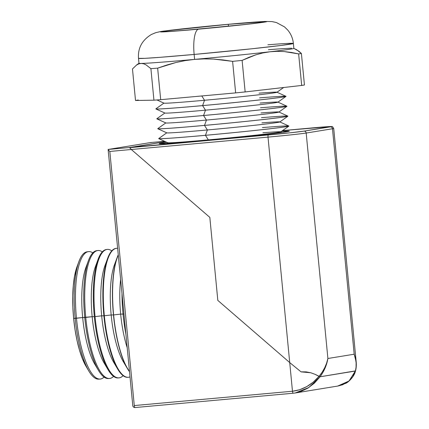 <?xml version="1.0" encoding="UTF-8"?>
<svg xmlns="http://www.w3.org/2000/svg" width="429" height="429" viewBox="0 0 429 429"><rect width="100%" height="100%" fill="white"/><g stroke="black" fill="none" stroke-linecap="round" stroke-linejoin="round"><path stroke-width="0.64" d="M262.902 132.754A56.778 1.099 174.5 0 1 280.743 131.805A56.778 1.099 174.5 0 1 208.344 139.87L208.231 140.176L208.344 139.87A56.778 1.099 -5.5 0 0 280.754 131.875L288.835 126.115A65.38 1.266 174.5 0 1 205.459 135.317L208.344 139.87L205.459 135.317A65.38 1.266 -5.5 0 0 288.867 126.072A65.38 1.266 -5.5 0 0 288.862 126.062A65.38 1.266 174.5 0 1 288.835 126.115M281.58 131.285A65.38 1.266 174.5 0 1 289.355 131.135A65.38 1.266 174.5 0 1 205.947 140.385A65.38 1.266 174.5 0 1 159.197 143.672A65.38 1.266 174.5 0 1 166.854 142.331L159.454 143.527L167.16 143.511L218.479 139.227L281.944 132.443L288.98 131.038L281.386 131.295M262.403 127.585A65.38 1.266 174.5 0 1 288.862 126.056A65.38 1.266 174.5 0 1 205.459 135.301A65.38 1.266 -5.5 0 0 288.824 126.013L279.794 121.906A56.778 1.099 174.5 0 1 207.395 129.966L205.459 135.301A65.38 1.266 174.5 0 1 158.709 138.588A65.38 1.266 -5.5 0 0 158.709 138.605A65.38 1.266 -5.5 0 0 205.459 135.317A65.38 1.266 174.5 0 1 158.751 138.642A65.38 1.266 174.5 0 1 158.709 138.594L158.709 138.605M261.953 122.855A56.778 1.099 174.5 0 1 279.794 121.906M260.998 112.956A56.778 1.099 174.5 0 1 278.839 112.001A56.778 1.099 174.5 0 1 206.44 120.066L204.504 125.418L207.395 129.966A56.778 1.099 -5.5 0 0 279.799 121.975L287.88 116.216A65.38 1.266 174.5 0 1 204.504 125.418A65.38 1.266 -5.5 0 0 287.913 116.173A65.38 1.266 -5.5 0 0 287.907 116.162A65.38 1.266 174.5 0 1 287.88 116.216M261.454 117.68A65.38 1.266 174.5 0 1 287.907 116.152A65.38 1.266 174.5 0 1 204.504 125.402A65.38 1.266 -5.5 0 0 287.87 116.114L278.839 112.001M260.5 107.781A65.38 1.266 174.5 0 1 286.958 106.253A65.38 1.266 174.5 0 1 203.55 115.503L206.44 120.066A56.778 1.099 -5.5 0 0 278.845 112.076L286.926 106.317A65.38 1.266 174.5 0 1 203.555 115.519A65.38 1.266 -5.5 0 0 286.915 106.215L277.885 102.102A56.778 1.099 174.5 0 1 205.486 110.167L203.555 115.519A65.38 1.266 -5.5 0 0 286.958 106.269A65.38 1.266 174.5 0 1 286.926 106.317M260.044 103.057A56.778 1.099 174.5 0 1 277.885 102.102M259.545 97.882A65.38 1.266 174.5 0 1 286.004 96.353A65.38 1.266 174.5 0 1 202.595 105.604L205.486 110.167A56.778 1.099 -5.5 0 0 277.89 102.177L285.971 96.418A65.38 1.266 174.5 0 1 202.601 105.62A65.38 1.266 -5.5 0 0 285.961 96.316L276.93 92.203A56.778 1.099 174.5 0 1 204.531 100.268L202.601 105.62A65.38 1.266 -5.5 0 0 286.004 96.369A65.38 1.266 174.5 0 1 285.971 96.418M259.089 93.157A56.778 1.099 174.5 0 1 276.93 92.203M156.96 99.962L163.969 103.153A56.778 1.099 -5.5 0 0 204.531 100.268L201.796 95.957L204.531 100.268A56.778 1.099 -5.5 0 0 276.941 92.278L283.623 87.516M138.267 100.037A87.13 1.684 -5.5 0 0 135.51 100.483L153.936 100.188A87.13 1.684 -5.5 0 0 160.693 99.678L235.644 92.895A87.13 1.684 -5.5 0 0 245.152 91.929L301.678 85.441A87.13 1.684 -5.5 0 0 304.434 84.99L301.399 53.459L298.906 51.244L293.806 48.338A77.794 1.501 174.5 0 1 269.862 51.786A77.794 1.501 174.5 0 1 194.616 59.39L194.139 54.445A24.303 6.885 -95.2 0 1 198.622 29.151C183.076 30.598 152.129 33.076 162.532 31.333C174.324 29.467 214.269 25.526 228.609 24.271L254.467 22.11L266.554 21.504L260.794 22.651L239.135 25.166L180.212 30.732L162.811 31.912L160.585 31.719L179.467 29.199L228.609 24.271C244.155 22.817 275.102 20.34 264.704 22.083C252.906 23.954 212.961 27.896 198.622 29.151A24.303 6.885 84.8 0 0 194.139 54.445L251.501 48.815L281.279 45.42L293.377 43.442A77.794 1.501 174.5 0 1 194.139 54.445L194.616 59.39A77.794 1.501 -5.5 0 0 269.862 51.786A77.794 1.501 -5.5 0 0 293.854 48.386L293.377 43.442C292.857 38.363 290.942 33.87 287.644 29.95L284.475 26.866L276.41 22.544L271.991 21.584L264.811 21.45L228.748 24.255L164.8 30.968C162.178 31.199 159.057 31.805 155.437 32.781L151.271 34.551C142.01 40.262 137.757 48.198 138.513 58.355L144.712 58.344L159.508 57.363L194.139 54.445A77.794 1.501 174.5 0 1 138.513 58.355L138.985 63.294A77.794 1.501 -5.5 0 0 141.173 63.438L143.538 63.765L145.957 64.79L150.901 68.656L153.936 100.188A87.13 1.684 -5.5 0 0 160.693 99.678L157.652 68.141A87.13 1.684 174.5 0 1 150.901 68.656L153.936 100.188L135.51 100.483L132.475 68.951L136.669 64.929L138.878 63.835L141.173 63.438A77.794 1.501 174.5 0 1 139.023 63.24L136.283 65.197L138.878 63.835L141.173 63.438L143.538 63.765L145.957 64.79L150.901 68.656A87.13 1.684 -5.5 0 0 157.652 68.141L175.911 62.505L185.21 60.602L194.616 59.39L204.124 58.891L213.706 59.1L232.604 61.358L235.644 92.895A87.13 1.684 -5.5 0 0 245.152 91.929L242.117 60.398A87.13 1.684 174.5 0 1 232.604 61.358L235.644 92.895L160.693 99.678L157.652 68.141L166.709 65.052L175.911 62.505L185.21 60.602L194.616 59.39L204.124 58.891L213.706 59.1L223.203 59.958L232.604 61.358A87.13 1.684 -5.5 0 0 242.117 60.398L255.77 54.842L262.752 52.971L269.862 51.786L277.048 51.33L284.261 51.577L298.643 53.904L301.678 85.441A87.13 1.684 -5.5 0 0 304.434 84.99L301.399 53.459A87.13 1.684 174.5 0 1 298.643 53.904L301.678 85.441L245.152 91.929L242.117 60.398L248.895 57.341L255.77 54.842L262.752 52.971L269.862 51.786L277.048 51.33L284.261 51.577L291.457 52.461L298.643 53.904A87.13 1.684 -5.5 0 0 301.399 53.459L296.444 49.587L294.037 48.563M228.276 24.324L228.464 26.255L228.276 24.324A52.3 1.008 174.5 0 1 265.68 21.697A52.3 1.008 174.5 0 1 198.954 29.097A52.3 1.008 174.5 0 1 161.556 31.725A52.3 1.008 174.5 0 1 228.276 24.324L180.228 29.145L161.76 31.612L167.927 31.596L189.489 29.933L247.007 24.276L263.572 22.185L265.379 21.616L228.276 24.324M267.9 44.777A77.794 1.501 174.5 0 1 293.377 43.442M155.888 108.945L164.924 113.052A56.778 1.099 -5.5 0 0 205.486 110.167A56.778 1.099 174.5 0 1 164.913 112.983L156.832 118.742A65.38 1.266 -5.5 0 0 203.55 115.503A65.38 1.266 174.5 0 1 156.842 118.844L165.873 122.957A56.778 1.099 -5.5 0 0 206.44 120.066A56.778 1.099 174.5 0 1 165.867 122.882L157.786 128.641A65.38 1.266 -5.5 0 0 204.504 125.402A65.38 1.266 174.5 0 1 157.754 128.689A65.38 1.266 -5.5 0 0 157.754 128.705A65.38 1.266 -5.5 0 0 204.504 125.418L206.44 120.066L203.555 115.519A65.38 1.266 174.5 0 1 156.799 118.785L156.805 118.806A65.38 1.266 -5.5 0 0 156.805 118.806A65.38 1.266 -5.5 0 0 203.555 115.519L205.486 110.167L202.601 105.62A65.38 1.266 174.5 0 1 155.845 108.886L155.85 108.902A65.38 1.266 -5.5 0 0 202.601 105.62L204.531 100.268A56.778 1.099 174.5 0 1 163.958 103.083L155.883 108.843A65.38 1.266 -5.5 0 0 202.595 105.604A65.38 1.266 174.5 0 1 155.888 108.945A65.38 1.266 174.5 0 1 155.85 108.896A65.38 1.266 -5.5 0 0 155.85 108.902M282.545 130.598L310.837 128.035A2.097 0.595 -95.2 0 1 310.848 128.035L282.545 130.598L331.268 126.544L303.979 131.135L290.213 132.797L129.703 147.496L165.433 141.683L129.644 147.678L131.317 149.496L209.829 217.385L217.819 300.402L289.72 362.575L301.04 371.852L306.043 371.879L310.816 372.785L315.154 374.351L320.055 376.78L355.496 370.881L356.065 367.079L356.118 362.891L355.485 358.569L354.182 354.215L327.89 358.494L306.183 133.038L332.475 128.764L354.182 354.215L327.89 358.494L306.183 133.038A30.899 0.595 174.5 0 1 268.012 137.119L289.72 362.575L217.819 300.402L209.829 217.385L131.317 149.496L268.012 137.119L289.72 362.575L301.04 371.852L310.816 372.785L315.154 374.351L319.026 376.394L322.147 372.206L324.705 367.755L326.63 363.149L327.89 358.494L326.818 363.234L325.128 367.932L322.86 372.479L320.055 376.78L355.496 370.881M135.51 100.483L132.475 68.951L136.669 64.929M268.377 49.721A77.794 1.501 174.5 0 1 291.672 48.241M194.616 59.39A77.794 1.501 174.5 0 1 141.173 63.438A77.794 1.501 -5.5 0 0 194.616 59.39M356.258 362.623L356.177 366.666M337.698 386.073L345.704 383.338C347.978 382.577 354.354 376.7 355.491 370.924C356.161 368.768 356.424 366.034 356.263 362.714L333.719 128.475A30.899 0.595 174.5 0 1 332.475 128.764L354.182 354.215L355.587 358.435L356.215 362.108M268.398 134.942A2.097 0.595 84.8 0 0 268.012 137.119A30.899 0.595 -5.5 0 0 306.183 133.038A2.097 2.011 -99.2 0 0 303.979 131.135A28.802 0.558 174.5 0 1 268.398 134.942L129.644 147.678L131.317 149.496L268.012 137.119A2.097 0.595 -95.2 0 1 268.398 134.942M333.719 128.475C331.842 125.461 332.684 126.904 329.692 126.56L310.848 128.035A28.802 0.558 174.5 0 1 330.271 126.861L303.979 131.135A2.097 2.011 80.8 0 1 306.183 133.038L332.475 128.764A2.097 2.011 -99.2 0 0 330.271 126.861A2.097 2.011 80.8 0 1 332.475 128.764A30.899 0.595 -5.5 0 0 333.714 128.464M132.872 405.668A2.097 2.011 80.8 0 0 135.076 407.55L293.243 393.227A2.097 0.595 -95.2 0 1 292.476 391.237L134.288 405.561L109.819 151.442L131.317 149.496L209.829 217.385L217.819 300.402L289.72 362.575L292.476 391.237L134.288 405.561A2.097 0.595 84.8 0 0 135.06 407.55A2.097 0.595 84.8 0 0 135.076 407.55A2.097 0.595 -95.2 0 1 135.06 407.55L135.049 407.55A2.097 0.595 -95.2 0 1 134.288 405.561L109.819 151.442L131.317 149.496L129.703 147.496L165.433 141.683L129.644 147.678L131.317 149.496L209.829 217.385L217.819 300.402L289.72 362.575L301.04 371.852L306.043 371.879L310.816 372.785L315.154 374.351L320.055 376.78C324.206 371.074 326.818 364.977 327.89 358.494C326.592 364.875 323.638 370.838 319.026 376.394L320.055 376.78L355.33 371.042L320.055 376.78L314.393 383.145L307.77 388.191L300.584 391.618L295.286 392.969L337.687 386.073L342.54 384.792L348.305 381.596L352.654 376.919L355.33 371.042L349.018 381.016L337.634 386.084M356.209 362.049L354.182 354.215C356.376 360.172 356.756 365.781 355.33 371.042L355.448 370.988M157.797 128.743L166.827 132.856A56.778 1.099 -5.5 0 0 207.395 129.966L204.504 125.418A65.38 1.266 174.5 0 1 157.797 128.743A65.38 1.266 174.5 0 1 157.754 128.695L157.754 128.705M158.741 138.54A65.38 1.266 -5.5 0 0 205.459 135.301L207.395 129.966A56.778 1.099 174.5 0 1 166.822 132.781L158.741 138.54M158.751 138.642L167.782 142.755A56.778 1.099 -5.5 0 0 208.344 139.87A56.778 1.099 174.5 0 1 167.771 142.68M96.552 366.827A56.537 16.018 -95.2 0 1 82.663 317.551L73.627 318.404A58.247 16.506 84.8 0 0 86.057 366.35L88.819 371.015A63.948 18.12 -95.2 0 1 75.172 318.382A63.948 18.12 84.8 0 0 98.729 379.161L100.037 379.08A63.985 18.131 -95.2 0 1 76.469 318.264A63.985 18.131 84.8 0 0 104.059 377.096A63.985 18.131 -95.2 0 1 100.037 379.08M99.378 379.08A63.948 18.12 -95.2 0 1 88.819 371.015M106.113 366.05A56.537 16.018 -95.2 0 1 92.165 316.693L82.663 317.551A56.537 16.018 84.8 0 0 94.729 364.087L98.45 370.372A64.211 18.195 -95.2 0 1 84.749 317.519A64.211 18.195 84.8 0 0 108.398 378.555A64.211 18.195 -95.2 0 1 98.45 370.372M88.497 260.489L85.972 267.342A56.537 16.018 84.8 0 0 82.663 317.551L84.749 317.519A64.211 18.195 -95.2 0 1 88.497 260.489A64.211 18.195 -95.2 0 1 96.82 250.654A64.211 18.195 84.8 0 0 84.749 317.519L85.757 317.428A64.243 18.206 84.8 0 0 113.578 376.383A64.243 18.206 -95.2 0 1 109.416 378.491A64.243 18.206 -95.2 0 1 85.757 317.428A64.243 18.206 -95.2 0 1 97.833 250.536A64.243 18.206 -95.2 0 1 102.3 251.861A64.243 18.206 84.8 0 0 85.757 317.428L92.165 316.693A56.537 16.018 84.8 0 0 104.231 363.224L108.076 369.728A64.479 18.27 -95.2 0 1 94.321 316.656L92.165 316.693L94.321 316.656A64.479 18.27 84.8 0 0 118.066 377.944L118.801 377.895A64.495 18.275 -95.2 0 1 95.045 316.591A64.495 18.275 84.8 0 0 123.091 375.665A64.495 18.275 -95.2 0 1 118.801 377.895M118.431 377.906A64.479 18.27 -95.2 0 1 108.076 369.728M115.674 365.272A56.537 16.018 -95.2 0 1 101.668 315.83L95.045 316.591A64.495 18.275 -95.2 0 1 107.17 249.431A64.495 18.275 -95.2 0 1 111.792 250.858A64.495 18.275 84.8 0 0 95.045 316.591L101.668 315.83A56.537 16.018 84.8 0 0 113.728 362.366L117.707 369.085A64.741 18.345 -95.2 0 1 103.893 315.798L101.668 315.83L103.893 315.798A64.741 18.345 84.8 0 0 127.735 377.332L128.18 377.305A64.752 18.35 -95.2 0 1 104.333 315.755A64.752 18.35 84.8 0 0 130.014 376.855A64.752 18.35 -95.2 0 1 128.18 377.305M127.96 377.316A64.741 18.345 -95.2 0 1 117.707 369.085M125.241 364.489A56.537 16.018 -95.2 0 1 111.17 314.972L104.333 315.755A64.752 18.35 -95.2 0 1 116.506 248.327A64.752 18.35 -95.2 0 1 117.637 248.316A64.752 18.35 84.8 0 0 104.333 315.755L111.17 314.972A56.537 16.018 84.8 0 0 123.23 361.508L127.333 368.441A65.004 18.42 -95.2 0 1 113.465 314.934L111.17 314.972L113.465 314.934A65.004 18.42 84.8 0 0 129.52 371.707A65.004 18.42 -95.2 0 1 127.333 368.441M113.621 314.924A65.01 18.42 84.8 0 0 129.494 371.46A65.01 18.42 -95.2 0 1 113.621 314.924L113.621 314.924A65.01 18.42 -95.2 0 1 118.286 255.041A65.01 18.42 84.8 0 0 113.621 314.924L120.667 314.114L113.621 314.924M127.209 347.726A56.537 16.018 -95.2 0 1 120.667 314.114A56.537 16.018 84.8 0 0 127.209 347.726M123.037 314.076L120.667 314.114L123.037 314.076A65.272 18.495 84.8 0 0 125.912 334.234A65.272 18.495 -95.2 0 1 123.037 314.076L123.96 313.99L123.037 314.076A65.272 18.495 -95.2 0 1 121.997 293.618A65.272 18.495 84.8 0 0 123.037 314.076M107.17 249.431L106.44 249.517A64.479 18.27 84.8 0 0 94.321 316.656A64.479 18.27 -95.2 0 1 98.085 259.389A64.479 18.27 -95.2 0 1 106.805 249.485M116.506 248.327L116.061 248.38A64.741 18.345 84.8 0 0 103.893 315.798A64.741 18.345 -95.2 0 1 107.674 258.296A64.741 18.345 -95.2 0 1 116.286 248.359M118.259 254.767A65.004 18.42 84.8 0 0 113.465 314.934A65.004 18.42 -95.2 0 1 117.262 257.202A65.004 18.42 -95.2 0 1 118.259 254.767M86.106 366.425L82.357 358.617L79.483 350.161L77.005 340.385L75.032 329.665L73.627 318.404L72.855 307.046L72.737 296.021L73.279 285.752L74.464 276.635L77.086 266.532M88.497 251.635L87.194 251.791A63.948 18.12 84.8 0 0 75.172 318.382L76.469 318.264A63.985 18.131 -95.2 0 1 88.497 251.635A63.985 18.131 -95.2 0 1 92.814 252.863A63.985 18.131 84.8 0 0 76.469 318.264L82.663 317.551A56.537 16.018 -95.2 0 1 87.269 264.312M320.055 376.78L308.746 387.569L295.211 392.98L293.264 393.227A2.097 0.595 -95.2 0 1 293.254 393.227L135.06 407.55C133.73 407.491 132.974 406.864 132.786 405.662L132.872 405.646M108.205 149.442L129.703 147.496L108.205 149.442L150.643 142.541L164.543 141.28L150.643 142.541L108.205 149.442L109.02 150.708L108.43 150.07M109.819 151.442L109.02 150.708L109.819 151.442M151.035 142.648L150.643 142.541L151.035 142.648M289.72 362.575L292.476 391.237L299.614 389.757L306.681 386.658L313.277 382.116L319.026 376.394L315.154 374.351L310.816 372.785L301.04 371.852L289.72 362.575M319.026 376.394C311.4 385.103 302.552 390.047 292.476 391.237A2.097 0.595 84.8 0 0 293.254 393.227L295.275 392.969M120.635 279.435A56.537 16.018 84.8 0 0 120.667 314.114A56.537 16.018 -95.2 0 1 120.635 279.435M117.262 257.202L114.473 264.757A56.537 16.018 84.8 0 0 111.17 314.972A56.537 16.018 -95.2 0 1 115.91 261.465M107.674 258.296L104.971 265.621A56.537 16.018 84.8 0 0 101.668 315.83A56.537 16.018 -95.2 0 1 106.365 262.414M98.085 259.389L95.469 266.479A56.537 16.018 84.8 0 0 92.165 316.693A56.537 16.018 -95.2 0 1 96.82 263.363M78.909 261.583L77.032 266.672A58.247 16.506 84.8 0 0 73.627 318.404L75.172 318.382A63.948 18.12 -95.2 0 1 78.909 261.583A63.948 18.12 -95.2 0 1 87.848 251.753M282.1 132.422L280.813 131.832M166.565 143.543L167.712 142.723M109.416 378.491L108.398 378.555M97.833 250.536L96.82 250.654M132.786 405.662L108.124 149.549M150.654 142.535L164.543 141.28"/></g></svg>
